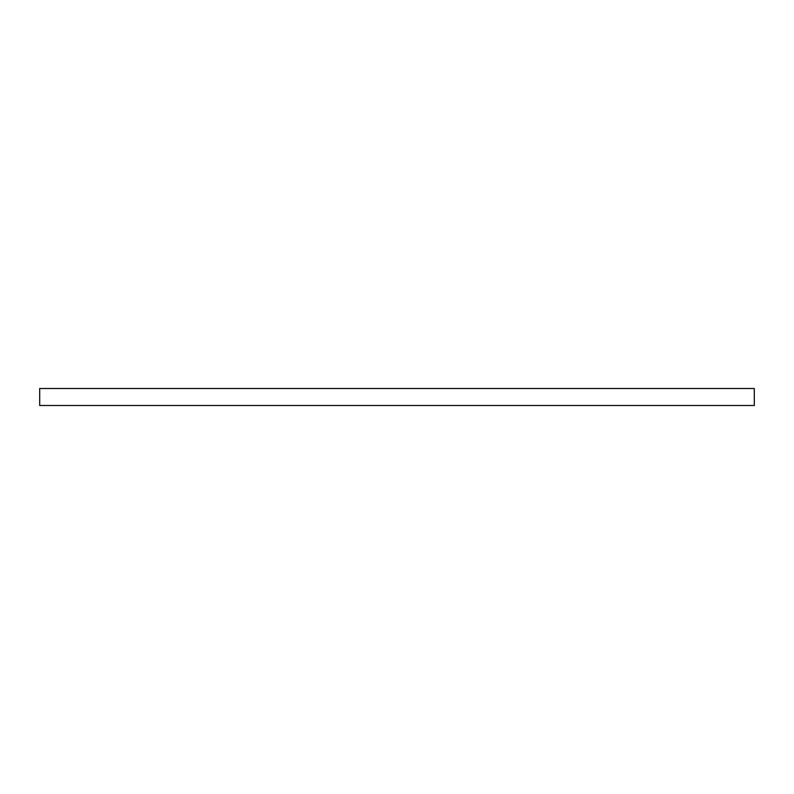 <?xml version="1.0" encoding="UTF-8"?>
<svg xmlns="http://www.w3.org/2000/svg" width="794" height="794" viewBox="0 0 794 794"><rect width="100%" height="100%" fill="white"/><g stroke="black" fill="none" stroke-linecap="round" stroke-linejoin="round"><path stroke-width="1.19" d="M754.3 405.486L39.7 405.486L39.7 388.514L754.3 388.514L754.3 405.486"/></g></svg>
